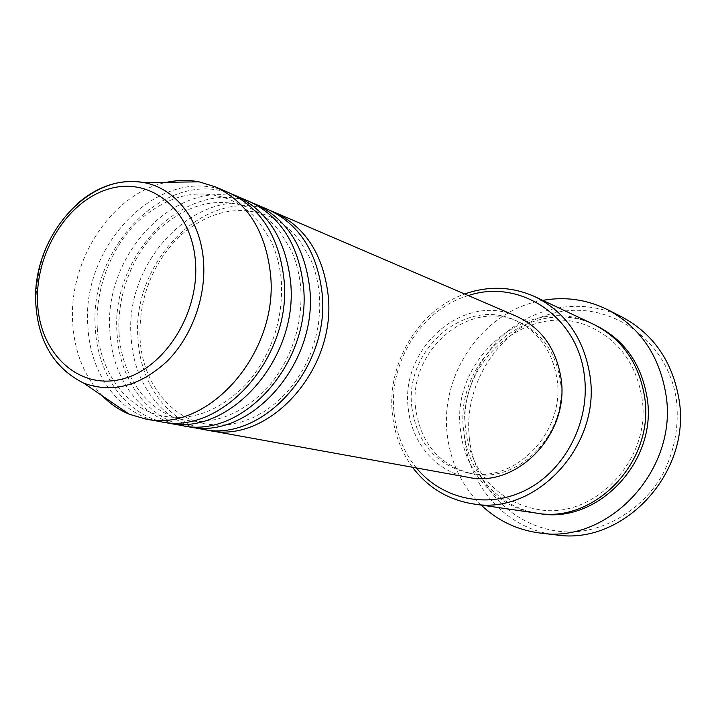 <?xml version="1.0" encoding="UTF-8"?>
<svg xmlns="http://www.w3.org/2000/svg" width="716" height="716" viewBox="0 0 716 716"><rect width="100%" height="100%" fill="white"/><g stroke="black" fill="none" stroke-linecap="round" stroke-linejoin="round"><path stroke-width="0.54" stroke-dasharray="3.58 2.69" d="M205.331 429.707C167.651 421.5 140.506 383.642 138.072 339.724C130.464 261.635 206.799 184.316 271.185 210.943M201.975 429.17C162.532 422.422 133.624 383.507 131.189 337.979C123.358 257.858 203.201 179.242 268.097 209.537M184.898 426.002C146.807 417.643 119.491 379.113 117.147 334.408C109.655 254.905 186.93 175.939 252.104 202.753M181.399 425.456C141.473 418.618 112.331 378.979 109.987 332.582C102.272 250.976 183.189 170.623 248.882 201.277M163.597 422.145C125.103 413.615 97.627 374.396 95.38 328.868C88.023 247.915 166.255 167.213 232.217 194.215M159.954 421.572C119.536 414.654 90.171 374.271 87.925 326.97C80.344 243.807 162.362 161.655 228.86 192.676M468.318 295.574C421.473 309.196 388.305 362.457 394.06 412.899C396.27 433.878 403.726 452.226 416.426 467.96M412.505 467.253C401.166 451.689 394.462 433.959 392.395 414.063C386.73 363.576 418.404 310.153 464.657 293.999M469.365 438.21C462.912 381.852 502.032 324.142 556.189 312.552C610.184 300.102 668.279 340.064 676.522 400.683C679.171 426.861 674.391 451.769 662.184 475.406C644.498 505.174 615.107 525.598 583.379 530.932C526.761 539.264 475.039 494.667 469.365 438.21M621.765 316.866C585.706 298.724 541.314 304.622 509.523 329.816C477.769 355.136 460.236 397.72 464.595 438.443C469.311 487.444 507.698 529.777 556.126 534.915M536.356 513.095C496.17 507.644 464.612 471.96 460.603 430.585C449.854 358.331 529.16 291.573 593.233 324.142M468.022 477.295C436.053 471.826 411.396 442.524 408.29 408.442C399.877 348.227 463.87 291.618 516.496 316.275M411.924 407.735C403.931 350.634 464.451 296.916 514.365 319.98C538.289 330.989 552.528 350.822 557.075 379.48C565.291 432.142 514.876 483.918 468.3 473.025C435.91 464.72 417.115 442.953 411.924 407.735M415.692 408.702C407.708 351.869 467.995 298.42 517.731 321.403C541.573 332.376 555.759 352.111 560.297 380.635C568.495 433.037 518.303 484.544 471.889 473.697C439.615 465.427 420.883 443.759 415.692 408.702M481.143 505.066C461.775 485.887 450.471 462.33 447.249 434.397C439.669 373.528 483.828 310.135 542.764 300.362M102.406 395.912C84.488 376.956 74.589 352.693 72.71 323.104C68.235 260.275 112.206 192.881 166.703 182.303M83.718 383.15C54.828 369.384 38.95 343.358 36.069 305.079C35.379 263.73 49.547 229.585 78.563 202.664M537.832 513.3C498.452 507.241 467.772 472.032 463.789 431.363C453.192 360.023 530.807 293.784 594.575 324.796M140.041 338.928C142.493 382.613 170.721 418.225 205.823 424.006L217.369 425.223L229.299 424.588L241.435 422.01L253.545 417.446L265.35 410.903L276.564 402.473L286.919 392.314L296.173 380.617L304.13 367.621L310.592 353.597L315.425 338.847L318.522 323.668L319.828 308.39L319.318 293.327C317.967 281.191 315.094 269.878 310.69 259.389L299.753 240.665L293.569 233.425C286.033 225.692 277.656 219.875 268.446 215.972C237.739 204.418 207.855 211.417 178.812 236.96C151.604 264.956 138.68 298.948 140.041 338.928M119.08 333.62C121.425 378.191 150.047 414.448 185.408 420.185C214.2 425.152 241.596 414.34 267.587 387.768C292.012 358.644 303.047 324.921 300.693 286.579C299.279 273.637 296.182 261.635 291.394 250.582L279.517 231.062L273.414 224.233C266.101 217.029 258.073 211.578 249.32 207.882C218.362 196.184 188.12 203.389 158.585 229.514C132.057 255.2 116.708 295.771 119.08 333.62M97.269 328.098C99.488 373.6 128.549 410.536 164.134 416.211C193.15 421.285 220.913 410.223 247.423 383.042C272.295 353.221 283.581 318.718 281.272 279.526C279.786 265.761 276.457 253.07 271.283 241.453L258.503 221.226L252.676 214.97C245.552 208.168 237.784 202.995 229.389 199.451C198.198 187.601 167.589 195.029 137.553 221.754C110.613 248.049 94.968 289.479 97.269 328.098M465.874 430.656C467.637 445.728 472.488 459.475 480.427 471.907C494.407 492.59 513.524 505.084 537.779 509.407C593.322 520.523 652.365 459.627 641.903 397.64C636.273 364.748 619.77 341.541 592.392 328.009C531.549 297.247 455.457 361.168 465.874 430.656M514.365 319.98L517.731 321.403M468.3 473.025L471.889 473.697"/><path stroke-width="1.07" d="M271.185 210.943L274.326 212.213C305.034 226.587 322.943 253.974 328.044 294.365C337.227 369.125 268.643 444.6 208.651 430.379L205.331 429.707M252.104 202.753L268.097 209.537C298.93 223.965 316.893 251.513 321.994 292.182C331.168 367.433 262.208 443.473 201.975 429.17L184.898 426.002M255.37 204.069C286.463 218.622 304.551 246.51 309.652 287.716C318.808 363.988 249.07 441.154 188.353 426.709M232.217 194.215L248.882 201.277C280.099 215.901 298.25 243.95 303.351 285.433C312.498 362.224 242.357 439.973 181.399 425.456L163.597 422.145M235.627 195.584C267.104 210.325 285.38 238.723 290.463 280.77C299.592 358.627 228.655 437.557 167.204 422.887M166.703 182.303C177.631 179.984 188.424 179.832 199.084 181.837L215.042 186.733L228.86 192.676C260.463 207.479 278.81 236.056 283.885 278.39C293.005 356.792 221.656 436.321 159.954 421.572L145.151 418.896L129.149 414.17C119.151 409.964 110.237 403.878 102.406 395.912M416.426 467.96C442.273 499.598 488.5 509.649 527.03 489.458C565.595 469.454 590.297 421.008 584.399 375.954C577.902 316.105 519.279 278.229 468.318 295.574M464.657 293.999C488.652 285.541 512.155 286.472 535.156 296.782C565.694 312.158 583.979 338.48 589.993 375.757C601.261 446.059 535.273 515.878 472.82 503.849C447.947 499.75 427.846 487.551 412.505 467.253M540.294 533.08L556.126 534.915C623.305 545.682 691.683 472.846 679.045 399.546C672.485 361.383 653.395 333.817 621.765 316.866L607.553 309.661C639.791 326.944 659.239 355.127 665.889 394.23C678.705 469.347 608.752 544.079 540.294 533.08C517.435 530.144 497.718 520.8 481.143 505.066M535.156 296.782L593.233 324.142C621.712 338.471 638.824 362.663 644.57 396.709C655.346 460.862 594.647 524.202 536.356 513.095L472.82 503.849M274.326 212.213L516.496 316.275C541.448 327.91 556.314 348.719 561.084 378.701C569.739 433.994 516.952 488.446 468.022 477.295L208.651 430.379M542.764 300.362C565.273 296.388 586.869 299.485 607.553 309.661M215.042 186.733C246.904 201.67 265.368 230.597 270.433 273.521C279.526 353.024 207.345 433.798 145.151 418.896M195.45 261.743C191.807 209.108 149.85 176.145 108.483 189.069C67.036 201.25 34.923 253.688 37.59 303.047C39.675 352.532 77.185 389.343 120.163 379.534C163.167 370.503 199.737 314.217 195.45 261.743M78.563 202.664C99.139 185.417 120.977 178.74 144.077 182.625C175.662 188.344 200.784 220.412 203.523 261.367C206.172 297.167 191.781 336.601 167.15 361.213C140.023 386.175 112.206 393.487 83.718 383.15L129.149 414.17M594.575 324.796C623.708 338.865 641.223 363.155 647.103 397.684C657.995 462.187 596.249 525.535 537.832 513.3M199.084 181.837L144.077 182.625C87.647 171.58 31.423 238.401 35.8 303.79C38.252 341.711 54.219 368.167 83.718 383.15"/></g></svg>
